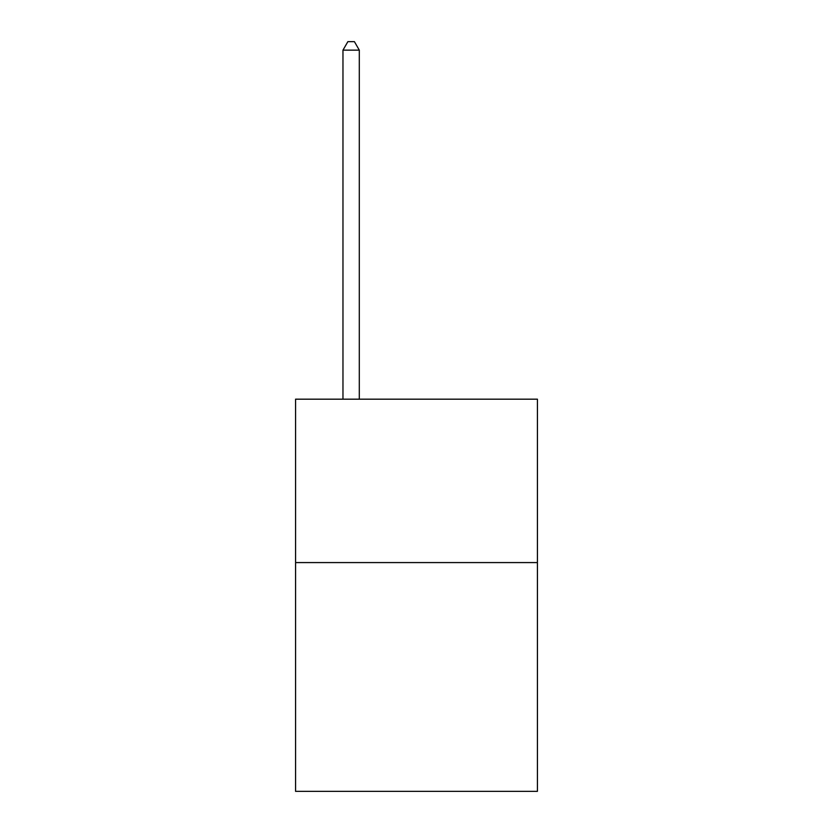 <?xml version="1.0" encoding="UTF-8"?>
<svg xmlns="http://www.w3.org/2000/svg" width="833" height="833" viewBox="0 0 833 833"><rect width="100%" height="100%" fill="white"/><g stroke="black" fill="none" stroke-linecap="round" stroke-linejoin="round"><path stroke-width="1.25" d="M537.42 562.587L537.42 791.35L295.58 791.35L295.58 399.184L537.42 399.184L537.42 562.587L295.58 562.587M359.304 399.184L359.304 50.147L342.967 50.147L342.967 399.184M342.967 50.147L347.871 41.65L354.41 41.65L359.304 50.147"/></g></svg>
